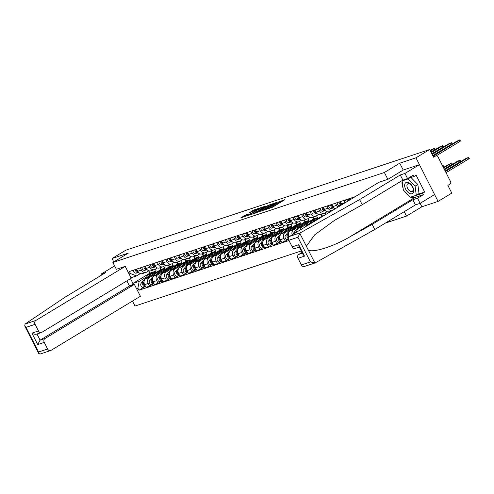 <?xml version="1.0" encoding="UTF-8"?>
<svg xmlns="http://www.w3.org/2000/svg" width="494" height="494" viewBox="0 0 494 494"><rect width="100%" height="100%" fill="white"/><g stroke="black" fill="none" stroke-linecap="round" stroke-linejoin="round"><path stroke-width="0.74" d="M265.587 209.598L272.373 207.295L284.877 199.662L278.801 201.898A3.088 0.327 -26.9 0 1 279.394 201.811A3.088 0.327 -26.9 0 1 278.35 202.645L277.332 203.256A3.088 0.327 -26.9 0 1 273.46 205.133L272.509 205.708A3.088 0.327 -26.9 0 1 273.102 205.621A3.088 0.327 -26.9 0 1 272.058 206.449L271.039 207.066A3.088 0.327 -26.9 0 1 267.168 208.943L265.587 209.598M245.567 215.051L240.615 217.965L248.309 215.267L260.82 207.634L253.119 210.333L248.853 213.068L258.535 208.703L257.664 209.4L249.643 214.254L245.913 215.897L248.451 214.13L245.567 215.051L245.95 215.804M315.024 262.944L304.353 266.482A2.952 2.396 -108.3 0 1 301.359 264.932L310.417 261.931L314.863 262.993L315.493 262.734L374.785 229.494L415.448 204.88L420.128 203.33L421.864 206.782L438.073 201.41L415.96 157.814L399.745 163.187L384.375 172.492L112.885 262.456L128.255 253.15L112.039 258.523L125.76 250.223L429.675 149.515L433.59 157.228L435.727 155.937L433.337 156.728M415.96 157.814L429.675 149.515M257.553 212.204L264.92 209.759L277.424 202.132L269.73 204.831L257.633 212.358M255.404 213.099L248.92 215.211L261.425 207.585L265.519 206.078L259.924 209.586L261.9 208.962L269.224 204.837L255.404 213.099M438.073 201.41L451.794 193.111L447.879 185.392L450.015 184.101A1.964 1.599 71.7 0 0 450.509 181.52L437.987 156.845A1.964 1.599 71.7 0 0 435.992 155.814A1.964 1.599 71.7 0 0 435.727 155.937M421.864 206.782L406.494 216.088L385.369 223.084M132.472 301.062L134.998 306.052L301.284 250.946M112.039 258.523L113.762 261.925M352.772 198.143L352.481 197.575M348.888 198.767L349.561 200.082M345.189 202.731A4.52 3.674 -108.3 0 1 345.09 202.546L343.991 200.385M340.403 201.577L341.496 203.738A4.52 3.674 71.7 0 0 342.064 204.621M338.007 207.079A4.52 3.674 -108.3 0 1 336.599 205.356L335.506 203.201M331.912 204.393L333.012 206.548A4.52 3.674 71.7 0 0 335.228 208.758M332.048 210.685A4.52 3.674 -108.3 0 1 328.115 208.172L327.016 206.01M323.428 207.202L324.521 209.363A4.52 3.674 71.7 0 0 329.115 211.735L331.758 210.858M327.09 211.71L324.83 213.075A4.52 3.674 -108.3 0 1 324.218 213.359A4.52 3.674 -108.3 0 1 319.624 210.981L318.531 208.826M314.937 210.012L316.037 212.173A4.52 3.674 71.7 0 0 320.631 214.544L324.218 213.359M318.599 214.519L316.345 215.884A4.52 3.674 -108.3 0 1 315.734 216.168A4.52 3.674 -108.3 0 1 311.14 213.797L310.047 211.636M306.453 212.828L307.546 214.983A4.52 3.674 71.7 0 0 312.14 217.36L315.734 216.168M329.986 211.444L330.177 211.815M310.115 217.335L307.855 218.7A4.52 3.674 -108.3 0 1 307.243 218.984A4.52 3.674 -108.3 0 1 302.649 216.607L301.556 214.452M325.799 214.464L325.033 212.951M329.486 211.611L329.726 212.087M297.962 215.637L299.061 217.798A4.52 3.674 71.7 0 0 303.656 220.17L307.243 218.984M318.389 218.404L307.009 225.295A4.52 3.674 71.7 0 0 305.811 226.567M321.501 214.26L322.378 215.989L319.735 217.588M301.624 220.145L299.37 221.51A4.52 3.674 -108.3 0 1 298.759 221.794A4.52 3.674 -108.3 0 1 294.165 219.422L293.072 217.261M314.845 219.206L317.481 217.613L316.543 215.767M300.408 229.834A4.52 3.674 -108.3 0 1 302.112 226.919L308.021 223.344M321.001 214.427L321.934 216.261M289.478 218.453L290.571 220.608A4.52 3.674 71.7 0 0 295.165 222.985L298.759 221.794M309.905 221.219L298.518 228.105A4.52 3.674 71.7 0 0 296.808 232.013M313.011 217.07L313.894 218.805L311.251 220.404M293.14 222.955L290.88 224.325A4.52 3.674 -108.3 0 1 290.268 224.609A4.52 3.674 -108.3 0 1 285.674 222.232L284.581 220.077M306.36 222.022L308.997 220.429L308.058 218.576M292.152 234.835A4.52 3.674 -108.3 0 1 293.621 229.729L299.531 226.153M312.511 217.237L313.443 219.077M280.993 221.263L282.086 223.424A4.52 3.674 71.7 0 0 286.681 225.795L290.268 224.609M301.414 224.029L290.034 230.92A4.52 3.674 71.7 0 0 288.897 236.848L288.959 236.972M304.526 219.886L305.403 221.615L302.76 223.214M284.649 225.77L282.395 227.135A4.52 3.674 -108.3 0 1 281.784 227.419A4.52 3.674 -108.3 0 1 277.19 225.048L276.097 222.887M297.87 224.832L300.506 223.239L299.568 221.392M288.391 239.294L285.347 241.134L284.001 238.472A4.52 3.674 -108.3 0 1 285.137 232.544L291.046 228.963M304.026 220.046L304.959 221.886M272.503 224.078L273.596 226.233A4.52 3.674 71.7 0 0 278.19 228.611L281.784 227.419M292.93 226.845L281.543 233.73A4.52 3.674 71.7 0 0 280.407 239.664L281.759 242.319L285.347 241.134M296.036 222.695L296.919 224.43L294.276 226.024M276.165 228.58L273.904 229.951A4.52 3.674 -108.3 0 1 273.293 230.235A4.52 3.674 -108.3 0 1 268.699 227.858L267.606 225.702M289.385 227.648L292.022 226.048L291.083 224.202M279.9 242.103L276.862 243.943L275.51 241.282A4.52 3.674 -108.3 0 1 276.646 235.354L282.556 231.779M295.536 222.862L296.468 224.702M264.018 226.888L265.111 229.049A4.52 3.674 71.7 0 0 269.705 231.42L273.293 230.235M284.439 229.654L273.059 236.546A4.52 3.674 71.7 0 0 271.922 242.474L273.268 245.135L276.862 243.943M287.551 225.511L288.428 227.24L285.785 228.839M267.674 231.396L265.42 232.76A4.52 3.674 -108.3 0 1 264.809 233.044A4.52 3.674 -108.3 0 1 260.214 230.673L259.122 228.512M280.895 230.457L283.531 228.864L282.593 227.018M271.416 244.919L268.372 246.759L267.026 244.098A4.52 3.674 -108.3 0 1 268.162 238.17L274.071 234.588M287.051 225.672L287.983 227.512M255.528 229.704L256.621 231.859A4.52 3.674 71.7 0 0 261.215 234.236L264.809 233.044M275.955 232.47L264.568 239.355A4.52 3.674 71.7 0 0 263.432 245.29L264.784 247.945L268.372 246.759M279.061 228.321L279.944 230.056L277.301 231.649M259.189 234.205L256.929 235.576A4.52 3.674 -108.3 0 1 256.318 235.854A4.52 3.674 -108.3 0 1 251.724 233.483L250.631 231.322M272.41 233.273L275.047 231.674L274.108 229.827M262.925 247.729L259.887 249.569L258.541 246.907A4.52 3.674 -108.3 0 1 259.671 240.979L265.581 237.404M278.56 228.487L279.493 230.321M247.043 232.513L248.136 234.675A4.52 3.674 71.7 0 0 252.73 237.046L256.318 235.854M267.464 235.28L256.083 242.171A4.52 3.674 71.7 0 0 254.947 248.099L256.293 250.761L259.887 249.569M270.576 231.13L271.453 232.865L268.816 234.465M250.699 237.021L248.445 238.386A4.52 3.674 -108.3 0 1 247.834 238.67A4.52 3.674 -108.3 0 1 243.239 236.293L242.146 234.137M263.92 236.083L266.556 234.489L265.618 232.643M254.441 250.544L251.397 252.378L250.05 249.723A4.52 3.674 -108.3 0 1 251.187 243.795L257.096 240.214M270.076 231.297L271.008 233.137M238.553 235.329L239.646 237.484A4.52 3.674 71.7 0 0 244.24 239.862L247.834 238.67M258.98 238.096L247.593 244.981A4.52 3.674 71.7 0 0 246.463 250.915L247.809 253.57L251.397 252.378M262.086 233.946L262.969 235.681L260.326 237.274M242.214 239.831L239.954 241.202A4.52 3.674 -108.3 0 1 239.343 241.48A4.52 3.674 -108.3 0 1 234.749 239.108L233.656 236.947M255.435 238.898L258.072 237.299L257.133 235.453M245.95 253.354L242.912 255.194L241.566 252.533A4.52 3.674 -108.3 0 1 242.696 246.605L248.606 243.029M261.585 234.113L262.518 235.947M230.068 238.139L231.161 240.3A4.52 3.674 71.7 0 0 235.755 242.671L239.343 241.48M250.489 240.905L239.108 247.797A4.52 3.674 71.7 0 0 237.972 253.725L239.318 256.386L242.912 255.194M253.601 236.756L254.478 238.491L251.841 240.09M233.73 242.647L231.47 244.011A4.52 3.674 -108.3 0 1 230.859 244.295A4.52 3.674 -108.3 0 1 226.264 241.918L225.171 239.763M246.944 241.708L249.581 240.115L248.643 238.262M237.466 256.164L234.428 258.004L233.075 255.349A4.52 3.674 -108.3 0 1 234.212 249.414L240.121 245.839M253.101 236.922L254.033 238.763M221.578 240.955L222.671 243.11A4.52 3.674 71.7 0 0 227.265 245.487L230.859 244.295M242.004 243.715L230.618 250.606A4.52 3.674 71.7 0 0 229.488 256.534L230.834 259.196L234.428 258.004M245.11 239.571L245.993 241.3L243.351 242.9M225.239 245.456L222.979 246.827A4.52 3.674 -108.3 0 1 222.368 247.105A4.52 3.674 -108.3 0 1 217.774 244.734L216.681 242.573M238.46 244.524L241.097 242.924L240.158 241.078M228.975 258.98L225.937 260.82L224.591 258.158A4.52 3.674 -108.3 0 1 225.721 252.23L231.63 248.655M244.61 239.738L245.543 241.572M213.093 243.764L214.186 245.919A4.52 3.674 71.7 0 0 218.78 248.297L222.368 247.105M233.514 246.531L222.133 253.422A4.52 3.674 71.7 0 0 220.997 259.35L222.349 262.011L225.937 260.82M236.626 242.381L237.503 244.116L234.866 245.716M216.755 248.272L214.495 249.637A4.52 3.674 -108.3 0 1 213.883 249.921A4.52 3.674 -108.3 0 1 209.289 247.543L208.196 245.388M229.969 247.333L232.606 245.74L231.667 243.888M220.491 261.789L217.453 263.629L216.1 260.974A4.52 3.674 -108.3 0 1 217.237 255.04L223.146 251.465M236.126 242.548L237.058 244.388M204.602 246.574L205.695 248.735A4.52 3.674 71.7 0 0 210.29 251.106L213.883 249.921M225.029 249.34L213.643 256.232A4.52 3.674 71.7 0 0 212.513 262.16L213.859 264.821L217.453 263.629M228.135 245.197L229.018 246.926L226.376 248.525M208.264 251.082L206.004 252.446A4.52 3.674 -108.3 0 1 205.393 252.73A4.52 3.674 -108.3 0 1 200.799 250.359L199.706 248.198M221.485 250.149L224.122 248.55L223.183 246.704M212 264.605L208.962 266.445L207.616 263.784A4.52 3.674 -108.3 0 1 208.752 257.856L214.655 254.28M227.635 245.364L228.568 247.198M196.118 249.39L197.211 251.545A4.52 3.674 71.7 0 0 201.805 253.922L205.393 252.73M216.539 252.156L205.158 259.047A4.52 3.674 71.7 0 0 204.022 264.975L205.374 267.631L208.962 266.445M219.651 248.007L220.528 249.742L217.891 251.341M199.78 253.897L197.52 255.262A4.52 3.674 -108.3 0 1 196.908 255.546A4.52 3.674 -108.3 0 1 192.314 253.169L191.221 251.014M212.994 252.959L215.631 251.366L214.692 249.513M203.516 267.415L200.478 269.255L199.125 266.599A4.52 3.674 -108.3 0 1 200.261 260.665L206.171 257.09M219.151 248.173L220.083 250.013M187.627 252.199L188.72 254.361A4.52 3.674 71.7 0 0 193.315 256.732L196.908 255.546M208.054 254.966L196.668 261.857A4.52 3.674 71.7 0 0 195.538 267.785L196.884 270.446L200.478 269.255M211.16 250.822L212.043 252.551L209.4 254.151M191.289 256.707L189.029 258.072A4.52 3.674 -108.3 0 1 188.418 258.356A4.52 3.674 -108.3 0 1 183.824 255.985L182.731 253.823M204.51 255.769L207.147 254.175L206.208 252.329M195.025 270.23L191.987 272.071L190.641 269.409A4.52 3.674 -108.3 0 1 191.777 263.481L197.68 259.906M210.66 250.989L211.593 252.823M179.143 255.015L180.236 257.17A4.52 3.674 71.7 0 0 184.83 259.548L188.418 258.356M199.564 257.782L188.183 264.667A4.52 3.674 71.7 0 0 187.047 270.601L188.399 273.256L191.987 272.071M202.676 253.632L203.553 255.367L200.916 256.966M182.805 259.517L180.545 260.888A4.52 3.674 -108.3 0 1 179.933 261.172A4.52 3.674 -108.3 0 1 175.339 258.794L174.246 256.639M196.019 258.584L198.656 256.991L197.717 255.139M186.541 273.04L183.502 274.88L182.15 272.225A4.52 3.674 -108.3 0 1 183.286 266.291L189.196 262.715M202.176 253.799L203.108 255.639M170.652 257.825L171.745 259.986A4.52 3.674 71.7 0 0 176.339 262.357L179.933 261.172M191.079 260.591L179.699 267.482A4.52 3.674 71.7 0 0 178.562 273.41L179.909 276.072L183.502 274.88M194.185 256.448L195.068 258.177L192.425 259.776M174.314 262.333L172.054 263.697A4.52 3.674 -108.3 0 1 171.443 263.981A4.52 3.674 -108.3 0 1 166.849 261.61L165.756 259.449M187.535 261.394L190.171 259.801L189.233 257.954M178.05 275.856L175.012 277.696L173.666 275.034A4.52 3.674 -108.3 0 1 174.802 269.107L180.705 265.525M193.685 256.608L194.617 258.448M162.168 260.641L163.261 262.796A4.52 3.674 71.7 0 0 167.855 265.173L171.443 263.981M182.589 263.407L171.208 270.292A4.52 3.674 71.7 0 0 170.072 276.226L171.424 278.882L175.012 277.696M185.701 259.257L186.578 260.993L183.941 262.586M165.83 265.142L163.57 266.513A4.52 3.674 -108.3 0 1 162.958 266.791A4.52 3.674 -108.3 0 1 158.364 264.42L157.271 262.265M179.044 264.21L181.681 262.61L180.742 260.764M169.566 278.665L166.527 280.506L165.175 277.844A4.52 3.674 -108.3 0 1 166.311 271.916L172.221 268.341M185.201 259.424L186.133 261.258M153.677 263.45L154.77 265.611A4.52 3.674 71.7 0 0 159.364 267.983L162.958 266.791M174.104 266.217L162.724 273.108A4.52 3.674 71.7 0 0 161.587 279.036L162.934 281.697L166.527 280.506M177.21 262.073L178.093 263.802L175.45 265.402M157.339 267.958L155.079 269.323A4.52 3.674 -108.3 0 1 154.468 269.607A4.52 3.674 -108.3 0 1 149.873 267.229L148.78 265.074M170.56 267.019L173.196 265.426L172.258 263.58M161.075 281.481L158.037 283.321L156.691 280.66A4.52 3.674 -108.3 0 1 157.827 274.732L163.73 271.15M176.71 262.234L177.642 264.074M145.193 266.266L146.286 268.421A4.52 3.674 71.7 0 0 150.88 270.798L154.468 269.607M165.614 269.032L154.233 275.918A4.52 3.674 71.7 0 0 153.097 281.852L154.449 284.507L158.037 283.321M168.726 264.883L169.603 266.618L166.966 268.211M148.855 270.768L146.595 272.138A4.52 3.674 -108.3 0 1 145.983 272.416A4.52 3.674 -108.3 0 1 141.389 270.045L140.296 267.884M162.069 269.835L164.706 268.236L163.767 266.389M152.59 284.291L149.552 286.131L148.2 283.47A4.52 3.674 -108.3 0 1 149.336 277.542L155.246 273.966M168.226 265.05L169.158 266.884M136.702 269.076L137.795 271.237A4.52 3.674 71.7 0 0 142.389 273.608L145.983 272.416M157.129 271.842L145.749 278.733A4.52 3.674 71.7 0 0 144.612 284.661L145.958 287.323L149.552 286.131M160.235 267.692L161.118 269.428L158.475 271.027M161.118 269.428L164.706 268.236M169.603 266.618L173.196 265.426M178.093 263.802L181.681 262.61M186.578 260.993L190.171 259.801M195.068 258.177L198.656 256.991M203.553 255.367L207.147 254.175M212.043 252.551L215.631 251.366M220.528 249.742L224.122 248.55M229.018 246.926L232.606 245.74M237.503 244.116L241.097 242.924M245.993 241.3L249.581 240.115M254.478 238.491L258.072 237.299M262.969 235.681L266.556 234.489M271.453 232.865L275.047 231.674M279.944 230.056L283.531 228.864M288.428 227.24L292.022 226.048M296.919 224.43L300.506 223.239M305.403 221.615L308.997 220.429M313.894 218.805L317.481 217.613M322.378 215.989L324.373 215.328M130.515 278.659L132.935 283.426L139.197 281.358L137.888 288.187L138.925 290.237L288.971 240.516M137.888 288.187L136.523 288.638M129.095 273.991L130.453 273.54L136.455 275.948L131.003 277.758M355.186 196.68L129.416 271.49L130.453 273.54M112.885 262.456L116.356 269.298M384.375 172.492L387.846 179.341M404.246 211.66L406.494 216.088M399.745 163.187L403.221 170.047M148.787 270.811L149.96 273.126L132.935 283.426L131.984 285.205M140.364 273.583L136.455 275.948M139.197 281.358L146.755 276.776M153.585 272.645L156.221 271.052L155.283 269.205M149.96 273.126L156.221 271.052M144.1 287.107L138.925 290.237M159.735 267.859L160.667 269.699M273.485 206.616A3.088 0.327 -26.9 0 0 273.546 206.492L273.102 205.621M275.998 205.096A3.088 0.327 -26.9 0 1 273.904 206.004L273.386 206.177M279.777 202.806A3.088 0.327 -26.9 0 0 279.832 202.682L279.394 201.811M281.506 201.762L279.678 202.367M262.765 210.191L261.036 211.234M264.068 209.969L274.93 203.182A3.088 0.327 -26.9 0 0 271.058 205.059L263.753 209.481A3.088 0.327 -26.9 0 0 262.709 210.314A3.088 0.327 -26.9 0 0 263.296 210.228L264.167 210.16M252.73 213.988L254.274 213.05M258.998 210.191L259.943 209.623M255.126 212.426L254.249 213.124L257.985 211.481L261.135 209.512L255.126 212.426M245.944 215.946L244.425 216.736M445.446 171.542L468.726 157.308L465.459 158.747L445.18 171.017M468.726 157.308L469.3 158.438L468.534 159.049L446.02 172.678M433.084 156.234L459.877 139.87L460.451 141L459.686 141.611L436.332 155.752M459.877 139.87L456.61 141.309L432.818 155.709M444.544 169.763L460.235 160.118L456.969 161.557L444.279 169.238M460.235 160.118L460.816 161.254L460.05 161.859L445.119 170.899M443.643 167.985L451.751 162.934L443.371 167.46M451.751 162.934L452.325 164.064L444.217 169.121M300.321 232.828L297.901 237.256L288.842 240.257A2.952 2.396 -108.3 0 1 289.583 236.391L300.321 232.828L359.613 199.588L400.276 174.975L404.957 173.425L419.431 164.663L403.271 170.016L387.901 179.322L378.978 182.274L289.583 236.391M417.924 194.266L424.667 192.03L416.133 175.203L414.065 176.457L413.355 175.061L407.569 178.569L402.888 180.119L362.219 204.732L334.358 220.46L314.684 234.848L306.354 246.216L308.281 250.013C312.585 253.052 332.913 246.71 349.141 237.268L372.173 224.35L412.842 199.737L417.516 198.187L423.309 194.679L414.874 197.477A11.059 6.342 58.8 0 1 410.866 197.057M362.219 204.732L359.613 199.588M407.569 178.569L404.957 173.425M402.888 180.119L400.276 174.975M301.359 264.932L297.999 258.306A2.952 2.396 -108.3 0 1 298.74 254.435L302.433 253.212M302.044 252.44L298.74 254.435M424.667 192.03L422.598 193.284L423.309 194.679M419.431 164.663L434.603 194.568L420.128 203.33L417.516 198.187M415.448 204.88L412.842 199.737M374.785 229.494L372.173 224.35M308.281 250.013L314.863 262.993L315.493 262.734M299.315 247.068L295.196 248.433A2.952 2.396 -108.3 0 1 292.201 246.883L288.842 240.257M409.569 196.353A11.059 6.342 58.8 0 1 404.895 191.61M403.092 188.177A11.059 6.342 58.8 0 1 402.184 181.286M402.307 180.798A11.059 6.342 58.8 0 1 402.449 180.384M414.065 176.457L402.727 180.211M411.051 196.995L422.598 193.284M411.564 196.828L411.138 197.081M292.201 246.883L298.734 244.721L298.932 246.308L303.199 254.719L304.526 256.139L297.999 258.306M40.261 353.939L38.748 353.611L38.544 352.018L47.603 349.017A2.952 2.396 71.7 0 0 50.598 350.567A2.952 2.396 71.7 0 0 50.999 350.382L140.395 296.27L134.38 284.408L44.985 338.526A2.952 2.396 71.7 0 0 44.244 342.391L47.603 349.017M125.223 266.365L35.827 320.476A2.952 2.396 71.7 0 0 35.086 324.342L38.446 330.968A2.952 2.396 71.7 0 0 41.447 332.518A2.952 2.396 71.7 0 0 41.842 332.332L131.237 278.221L125.223 266.365L116.349 269.292M35.086 324.342L26.028 327.343L24.7 325.916L25.089 324.033L65.054 297.197L105.716 272.583L101.042 274.133L101.536 275.109M101.042 274.133L114.633 265.902M44.244 342.391L37.717 344.553L40.088 340.144L129.484 286.032L126.865 280.87M129.484 286.032L134.38 284.408M36.945 333.956C35.512 334.58 33.833 334.302 31.919 333.135L38.446 330.968M412.743 186.911A6.391 3.662 -121.2 0 0 406.334 182.416A6.391 3.662 -121.2 0 0 405.673 189.258A6.391 3.662 -121.2 0 0 412.082 193.753A6.391 3.662 -121.2 0 0 412.743 186.911M412.447 186.788A4.378 2.507 -121.2 0 0 407.76 183.848A4.378 2.507 -121.2 0 0 407.606 188.393A4.378 2.507 -121.2 0 0 412.292 191.332A4.378 2.507 -121.2 0 0 412.447 186.788M410.959 177.488L417.844 184.466L419.042 193.592L416.281 195.26L410.409 197.211L403.339 190.029L402.135 180.903L408.013 178.958L415.084 186.139L416.281 195.26M403.944 179.81L402.135 180.903M409.816 177.865L408.013 178.958M417.844 184.466L415.084 186.139M432.182 154.455L451.393 142.68L451.967 143.816L451.201 144.421L432.756 155.585M451.393 142.68L448.12 144.118L431.917 153.93M431.281 152.677L442.902 145.495L443.476 146.625L442.71 147.237L431.855 153.807M442.902 145.495L439.635 146.934L431.015 152.152M442.735 166.206L443.26 165.743L442.581 165.898M443.26 165.743L443.84 166.879L443.309 167.336M430.379 150.898L434.417 148.305L434.992 149.441L430.953 152.029M434.417 148.305L430.107 150.374M348.888 200.49A2.458 1.995 -108.3 0 1 348.597 198.86M348.066 200.99A2.458 1.995 -108.3 0 1 347.671 199.168M346.374 202.015A2.458 1.995 -108.3 0 1 345.714 199.817M341.996 204.664A2.458 1.995 -108.3 0 1 340.107 201.676M340.718 205.436L339.866 205.621A2.458 1.995 -108.3 0 1 337.223 202.633M341.416 205.01A2.458 1.995 -108.3 0 1 339.187 201.978M333.623 207.499A2.458 1.995 -108.3 0 1 331.622 204.485M333.79 207.69L333.339 207.789A2.458 1.995 -108.3 0 1 330.696 204.794M333.956 207.863L331.381 208.437A2.458 1.995 -108.3 0 1 328.738 205.442M325.138 210.308A2.458 1.995 -108.3 0 1 323.132 207.301M325.299 210.5L324.854 210.598A2.458 1.995 -108.3 0 1 322.212 207.603M325.472 210.679L322.891 211.247A2.458 1.995 -108.3 0 1 320.254 208.258M316.648 213.124A2.458 1.995 -108.3 0 1 314.647 210.111M316.815 213.315L316.364 213.414A2.458 1.995 -108.3 0 1 313.721 210.419M316.981 213.488L314.406 214.063A2.458 1.995 -108.3 0 1 311.763 211.068M319.482 218.292L318.031 218.768A5.897 4.792 71.7 0 1 319.828 217.558L321.736 216.928A5.897 4.792 71.7 0 0 320.316 217.786M318.031 218.768L317.309 219.608M308.163 215.934A2.458 1.995 -108.3 0 1 306.157 212.926M308.324 216.125L307.879 216.224A2.458 1.995 -108.3 0 1 305.236 213.229M308.497 216.304L305.916 216.872A2.458 1.995 -108.3 0 1 303.279 213.877M313.77 219.595A5.897 4.792 71.7 0 0 313.295 219.725A5.897 4.792 71.7 0 0 311.504 220.935L308.509 224.387M313.295 219.725L311.337 220.373A5.897 4.792 71.7 0 0 309.547 221.584L304.57 227.32M318.043 218.614A5.897 4.792 71.7 0 0 316.179 218.768L314.221 219.416A5.897 4.792 71.7 0 0 312.43 220.627L309.892 223.547M316.179 218.768A5.897 4.792 71.7 0 0 314.388 219.978L312.838 221.769M305.28 222.411A5.897 4.792 71.7 0 0 304.81 222.535A5.897 4.792 71.7 0 0 303.02 223.745L300.019 227.203M304.81 222.535L302.853 223.183A5.897 4.792 71.7 0 0 301.056 224.393L294.023 232.501A2.458 1.995 71.7 0 0 293.492 234.02M296.838 230.865L295.98 231.853A2.458 1.995 71.7 0 0 295.517 232.798M309.559 221.423A5.897 4.792 71.7 0 0 307.694 221.578L305.737 222.226A5.897 4.792 71.7 0 0 303.94 223.442L301.408 226.357M307.694 221.578A5.897 4.792 71.7 0 0 305.903 222.788L304.347 224.579M296.789 231.692A2.458 1.995 71.7 0 0 296.53 232.18M296.795 225.221A5.897 4.792 71.7 0 0 296.326 225.344A5.897 4.792 71.7 0 0 294.529 226.561L291.534 230.013M296.326 225.344L294.362 225.999A5.897 4.792 71.7 0 0 292.572 227.209L285.532 235.317A2.458 1.995 71.7 0 0 285.378 238.275A2.458 1.995 71.7 0 0 287.823 239.479L288.508 239.25M288.348 233.681L287.489 234.669A2.458 1.995 71.7 0 0 288.453 238.719M301.074 224.239A5.897 4.792 71.7 0 0 299.203 224.393L297.246 225.042A5.897 4.792 71.7 0 0 295.455 226.252L292.917 229.173M299.203 224.393A5.897 4.792 71.7 0 0 297.413 225.604L295.863 227.394M288.305 234.508A2.458 1.995 71.7 0 0 288.57 237.775M288.305 228.037A5.897 4.792 71.7 0 0 287.835 228.16A5.897 4.792 71.7 0 0 286.045 229.37L283.043 232.822M287.835 228.16L285.878 228.808A5.897 4.792 71.7 0 0 284.081 230.019L277.048 238.127A2.458 1.995 71.7 0 0 276.887 241.091A2.458 1.995 71.7 0 0 279.338 242.288L281.296 241.64A2.458 1.995 71.7 0 0 281.395 241.603M279.863 236.49L279.005 237.478A2.458 1.995 71.7 0 0 278.851 240.442A2.458 1.995 71.7 0 0 281.296 241.64M292.584 227.049A5.897 4.792 71.7 0 0 290.719 227.203L288.762 227.851A5.897 4.792 71.7 0 0 286.965 229.068L284.433 231.982M290.719 227.203A5.897 4.792 71.7 0 0 288.928 228.413L287.372 230.204M279.814 237.318A2.458 1.995 71.7 0 0 279.579 239.707A2.458 1.995 71.7 0 0 281.271 241.368M279.82 230.846A5.897 4.792 71.7 0 0 279.351 230.97A5.897 4.792 71.7 0 0 277.554 232.186L274.559 235.638M279.351 230.97L277.387 231.618A5.897 4.792 71.7 0 0 275.596 232.835L268.557 240.942A2.458 1.995 71.7 0 0 268.403 243.9A2.458 1.995 71.7 0 0 270.848 245.104L272.812 244.456A2.458 1.995 71.7 0 0 272.91 244.419M271.373 239.306L270.514 240.294A2.458 1.995 71.7 0 0 270.36 243.252A2.458 1.995 71.7 0 0 272.812 244.456M284.099 229.864A5.897 4.792 71.7 0 0 282.235 230.019L280.271 230.667A5.897 4.792 71.7 0 0 278.48 231.877L275.942 234.798M282.235 230.019A5.897 4.792 71.7 0 0 280.438 231.229L278.888 233.02M271.329 240.133A2.458 1.995 71.7 0 0 271.089 242.517A2.458 1.995 71.7 0 0 272.787 244.178M271.329 233.662A5.897 4.792 71.7 0 0 270.86 233.786A5.897 4.792 71.7 0 0 269.069 234.996L266.068 238.448M270.86 233.786L268.903 234.434A5.897 4.792 71.7 0 0 267.106 235.644L260.072 243.752A2.458 1.995 71.7 0 0 259.912 246.716A2.458 1.995 71.7 0 0 262.363 247.914L264.321 247.266A2.458 1.995 71.7 0 0 264.42 247.228M262.888 242.116L262.03 243.104A2.458 1.995 71.7 0 0 261.876 246.068A2.458 1.995 71.7 0 0 264.321 247.266M275.609 232.674A5.897 4.792 71.7 0 0 273.744 232.828L271.786 233.477A5.897 4.792 71.7 0 0 269.99 234.687L267.458 237.608M273.744 232.828A5.897 4.792 71.7 0 0 271.953 234.039L270.397 235.829M262.839 242.943A2.458 1.995 71.7 0 0 262.604 245.333A2.458 1.995 71.7 0 0 264.296 246.988M299.673 218.749A2.458 1.995 -108.3 0 1 297.672 215.736M299.839 218.935L299.389 219.04A2.458 1.995 -108.3 0 1 296.746 216.045M300.006 219.114L297.431 219.688A2.458 1.995 -108.3 0 1 294.788 216.693M291.188 221.559A2.458 1.995 -108.3 0 1 289.188 218.552M291.349 221.75L290.904 221.849A2.458 1.995 -108.3 0 1 288.261 218.854M291.522 221.929L288.941 222.498A2.458 1.995 -108.3 0 1 286.304 219.503M282.698 224.369A2.458 1.995 -108.3 0 1 280.697 221.361M282.864 224.56L282.414 224.659A2.458 1.995 -108.3 0 1 279.771 221.67M283.031 224.739L280.456 225.313A2.458 1.995 -108.3 0 1 277.813 222.319M274.213 227.184A2.458 1.995 -108.3 0 1 272.213 224.177M274.374 227.376L273.929 227.475A2.458 1.995 -108.3 0 1 271.286 224.48M274.547 227.555L271.972 228.123A2.458 1.995 -108.3 0 1 269.329 225.128M265.723 229.994A2.458 1.995 -108.3 0 1 263.722 226.987M265.889 230.185L265.439 230.284A2.458 1.995 -108.3 0 1 262.796 227.296M266.056 230.365L263.481 230.933A2.458 1.995 -108.3 0 1 260.838 227.944M257.238 232.81A2.458 1.995 -108.3 0 1 255.237 229.796M257.399 233.001L256.954 233.1A2.458 1.995 -108.3 0 1 254.311 230.105M257.572 233.18L254.997 233.748A2.458 1.995 -108.3 0 1 252.354 230.754M262.845 236.472A5.897 4.792 71.7 0 0 262.376 236.595A5.897 4.792 71.7 0 0 260.579 237.812L257.584 241.263M262.376 236.595L260.412 237.244A5.897 4.792 71.7 0 0 258.621 238.46L251.582 246.568A2.458 1.995 71.7 0 0 251.427 249.526A2.458 1.995 71.7 0 0 253.879 250.73L255.836 250.081A2.458 1.995 71.7 0 0 255.935 250.044M254.398 244.931L253.539 245.919A2.458 1.995 71.7 0 0 253.385 248.877A2.458 1.995 71.7 0 0 255.836 250.081M267.124 235.49A5.897 4.792 71.7 0 0 265.259 235.644L263.296 236.293A5.897 4.792 71.7 0 0 261.505 237.503L258.967 240.424M265.259 235.644A5.897 4.792 71.7 0 0 263.463 236.854L261.913 238.645M254.354 245.759A2.458 1.995 71.7 0 0 254.114 248.142A2.458 1.995 71.7 0 0 255.812 249.803M248.748 235.619A2.458 1.995 -108.3 0 1 246.747 232.612M248.914 235.811L248.463 235.91A2.458 1.995 -108.3 0 1 245.821 232.921M249.081 235.99L246.506 236.558A2.458 1.995 -108.3 0 1 243.863 233.569M254.361 239.287A5.897 4.792 71.7 0 0 253.885 239.411A5.897 4.792 71.7 0 0 252.094 240.621L249.093 244.073M253.885 239.411L251.928 240.059A5.897 4.792 71.7 0 0 250.131 241.27L243.097 249.377A2.458 1.995 71.7 0 0 242.937 252.341A2.458 1.995 71.7 0 0 245.388 253.539L247.346 252.891A2.458 1.995 71.7 0 0 247.445 252.854M245.913 247.741L245.055 248.729A2.458 1.995 71.7 0 0 244.901 251.693A2.458 1.995 71.7 0 0 247.346 252.891M258.634 238.299A5.897 4.792 71.7 0 0 256.769 238.454L254.811 239.102A5.897 4.792 71.7 0 0 253.014 240.312L250.483 243.233M256.769 238.454A5.897 4.792 71.7 0 0 254.978 239.664L253.422 241.455M245.864 248.568A2.458 1.995 71.7 0 0 245.629 250.952A2.458 1.995 71.7 0 0 247.321 252.613M240.263 238.435A2.458 1.995 -108.3 0 1 238.262 235.422M240.424 238.627L239.979 238.726A2.458 1.995 -108.3 0 1 237.336 235.731M240.597 238.8L238.022 239.374A2.458 1.995 -108.3 0 1 235.379 236.379M245.87 242.097A5.897 4.792 71.7 0 0 245.401 242.221A5.897 4.792 71.7 0 0 243.604 243.431L240.609 246.889M245.401 242.221L243.437 242.869A5.897 4.792 71.7 0 0 241.646 244.085L234.607 252.193A2.458 1.995 71.7 0 0 234.452 255.151A2.458 1.995 71.7 0 0 236.904 256.355L238.861 255.707A2.458 1.995 71.7 0 0 238.96 255.67M237.423 250.557L236.564 251.545A2.458 1.995 71.7 0 0 236.41 254.503A2.458 1.995 71.7 0 0 238.861 255.707M250.149 241.115A5.897 4.792 71.7 0 0 248.284 241.263L246.321 241.918A5.897 4.792 71.7 0 0 244.53 243.128L241.998 246.049M248.284 241.263A5.897 4.792 71.7 0 0 246.487 242.48L244.938 244.264M237.379 251.378A2.458 1.995 71.7 0 0 237.139 253.768A2.458 1.995 71.7 0 0 238.837 255.429M231.779 241.245A2.458 1.995 -108.3 0 1 229.772 238.238M231.939 241.436L231.488 241.535A2.458 1.995 -108.3 0 1 228.846 238.54M232.106 241.615L229.531 242.184A2.458 1.995 -108.3 0 1 226.888 239.195M237.386 244.913A5.897 4.792 71.7 0 0 236.91 245.036A5.897 4.792 71.7 0 0 235.119 246.247L232.118 249.698M236.91 245.036L234.953 245.685A5.897 4.792 71.7 0 0 233.162 246.895L226.122 255.003A2.458 1.995 71.7 0 0 225.962 257.967A2.458 1.995 71.7 0 0 228.413 259.165L230.371 258.516A2.458 1.995 71.7 0 0 230.47 258.479M228.938 253.366L228.08 254.354A2.458 1.995 71.7 0 0 227.925 257.318A2.458 1.995 71.7 0 0 230.371 258.516M241.659 243.925A5.897 4.792 71.7 0 0 239.794 244.079L237.836 244.728A5.897 4.792 71.7 0 0 236.039 245.938L233.508 248.859M239.794 244.079A5.897 4.792 71.7 0 0 238.003 245.29L236.447 247.08M228.889 254.194A2.458 1.995 71.7 0 0 228.654 256.577A2.458 1.995 71.7 0 0 230.346 258.238M223.288 244.061A2.458 1.995 -108.3 0 1 221.287 241.047M223.449 244.252L223.004 244.351A2.458 1.995 -108.3 0 1 220.361 241.356M223.621 244.425L221.046 244.999A2.458 1.995 -108.3 0 1 218.404 242.004M228.895 247.722A5.897 4.792 71.7 0 0 228.426 247.846A5.897 4.792 71.7 0 0 226.629 249.056L223.634 252.514M228.426 247.846L226.462 248.494A5.897 4.792 71.7 0 0 224.671 249.705L217.632 257.819A2.458 1.995 71.7 0 0 217.477 260.776A2.458 1.995 71.7 0 0 219.929 261.981L221.886 261.326A2.458 1.995 71.7 0 0 221.985 261.295M220.448 256.176L219.589 257.17A2.458 1.995 71.7 0 0 219.435 260.128A2.458 1.995 71.7 0 0 221.886 261.326M233.174 246.741A5.897 4.792 71.7 0 0 231.309 246.889L229.346 247.537A5.897 4.792 71.7 0 0 227.555 248.754L225.023 251.674M231.309 246.889A5.897 4.792 71.7 0 0 229.512 248.105L227.962 249.89M220.404 257.004A2.458 1.995 71.7 0 0 220.163 259.393A2.458 1.995 71.7 0 0 221.862 261.054M214.804 246.87A2.458 1.995 -108.3 0 1 212.797 243.863M214.964 247.062L214.513 247.161A2.458 1.995 -108.3 0 1 211.87 244.166M215.131 247.241L212.556 247.809A2.458 1.995 -108.3 0 1 209.913 244.814M220.41 250.532A5.897 4.792 71.7 0 0 219.935 250.662A5.897 4.792 71.7 0 0 218.144 251.872L215.143 255.324M219.935 250.662L217.978 251.31A5.897 4.792 71.7 0 0 216.187 252.52L209.147 260.628A2.458 1.995 71.7 0 0 208.987 263.592A2.458 1.995 71.7 0 0 211.438 264.79L213.396 264.142A2.458 1.995 71.7 0 0 213.494 264.105M211.963 258.992L211.105 259.98A2.458 1.995 71.7 0 0 210.95 262.938A2.458 1.995 71.7 0 0 213.396 264.142M224.684 249.55A5.897 4.792 71.7 0 0 222.819 249.705L220.861 250.353A5.897 4.792 71.7 0 0 219.064 251.563L216.533 254.484M222.819 249.705A5.897 4.792 71.7 0 0 221.028 250.915L219.472 252.706M211.914 259.819A2.458 1.995 71.7 0 0 211.679 262.203A2.458 1.995 71.7 0 0 213.371 263.864M206.313 249.686A2.458 1.995 -108.3 0 1 204.312 246.673M206.473 249.871L206.029 249.976A2.458 1.995 -108.3 0 1 203.386 246.981M206.646 250.05L204.071 250.625A2.458 1.995 -108.3 0 1 201.429 247.63M211.92 253.348A5.897 4.792 71.7 0 0 211.451 253.471A5.897 4.792 71.7 0 0 209.654 254.682L206.659 258.14M211.451 253.471L209.487 254.12A5.897 4.792 71.7 0 0 207.696 255.33L200.657 263.444A2.458 1.995 71.7 0 0 200.502 266.402A2.458 1.995 71.7 0 0 202.954 267.606L204.911 266.951A2.458 1.995 71.7 0 0 205.01 266.921M203.472 261.801L202.614 262.789A2.458 1.995 71.7 0 0 202.46 265.753A2.458 1.995 71.7 0 0 204.911 266.951M216.199 252.36A5.897 4.792 71.7 0 0 214.334 252.514L212.371 253.163A5.897 4.792 71.7 0 0 210.58 254.379L208.048 257.3M214.334 252.514A5.897 4.792 71.7 0 0 212.537 253.731L210.987 255.515M203.429 262.629A2.458 1.995 71.7 0 0 203.188 265.019A2.458 1.995 71.7 0 0 204.887 266.68M197.828 252.496A2.458 1.995 -108.3 0 1 195.822 249.489M197.989 252.687L197.538 252.786A2.458 1.995 -108.3 0 1 194.895 249.791M198.156 252.866L195.581 253.434A2.458 1.995 -108.3 0 1 192.938 250.439M203.435 256.158A5.897 4.792 71.7 0 0 202.96 256.287A5.897 4.792 71.7 0 0 201.169 257.498L198.168 260.949M202.96 256.287L201.002 256.936A5.897 4.792 71.7 0 0 199.212 258.146L192.172 266.254A2.458 1.995 71.7 0 0 192.012 269.218A2.458 1.995 71.7 0 0 194.463 270.416L196.421 269.767A2.458 1.995 71.7 0 0 196.519 269.73M194.988 264.617L194.13 265.605A2.458 1.995 71.7 0 0 193.975 268.563A2.458 1.995 71.7 0 0 196.421 269.767M207.708 255.176A5.897 4.792 71.7 0 0 205.844 255.33L203.886 255.978A5.897 4.792 71.7 0 0 202.095 257.189L199.557 260.11M205.844 255.33A5.897 4.792 71.7 0 0 204.053 256.54L202.497 258.331M194.939 265.445A2.458 1.995 71.7 0 0 194.704 267.828A2.458 1.995 71.7 0 0 196.396 269.489M189.338 255.312A2.458 1.995 -108.3 0 1 187.337 252.298M189.498 255.497L189.054 255.602A2.458 1.995 -108.3 0 1 186.411 252.607M189.671 255.676L187.096 256.25A2.458 1.995 -108.3 0 1 184.453 253.255M194.945 258.973A5.897 4.792 71.7 0 0 194.475 259.097A5.897 4.792 71.7 0 0 192.679 260.307L189.684 263.765M194.475 259.097L192.512 259.745A5.897 4.792 71.7 0 0 190.721 260.956L183.682 269.063A2.458 1.995 71.7 0 0 183.527 272.027A2.458 1.995 71.7 0 0 185.979 273.225L187.936 272.577A2.458 1.995 71.7 0 0 188.035 272.54M186.497 267.427L185.639 268.415A2.458 1.995 71.7 0 0 185.485 271.379A2.458 1.995 71.7 0 0 187.936 272.577M199.224 257.985A5.897 4.792 71.7 0 0 197.359 258.14L195.396 258.788A5.897 4.792 71.7 0 0 193.605 260.005L191.073 262.919M197.359 258.14A5.897 4.792 71.7 0 0 195.562 259.35L194.012 261.141M186.454 268.254A2.458 1.995 71.7 0 0 186.219 270.644A2.458 1.995 71.7 0 0 187.911 272.305M180.853 258.121A2.458 1.995 -108.3 0 1 178.847 255.114M181.014 258.313L180.563 258.411A2.458 1.995 -108.3 0 1 177.92 255.417M181.181 258.492L178.606 259.06A2.458 1.995 -108.3 0 1 175.963 256.065M186.46 261.783A5.897 4.792 71.7 0 0 185.985 261.906A5.897 4.792 71.7 0 0 184.194 263.123L181.193 266.575M185.985 261.906L184.027 262.561A5.897 4.792 71.7 0 0 182.237 263.771L175.197 271.879A2.458 1.995 71.7 0 0 175.037 274.837A2.458 1.995 71.7 0 0 177.488 276.041L179.446 275.393A2.458 1.995 71.7 0 0 179.544 275.356M178.013 270.243L177.155 271.231A2.458 1.995 71.7 0 0 177 274.189A2.458 1.995 71.7 0 0 179.446 275.393M190.733 260.801A5.897 4.792 71.7 0 0 188.869 260.956L186.911 261.604A5.897 4.792 71.7 0 0 185.12 262.814L182.582 265.735M188.869 260.956A5.897 4.792 71.7 0 0 187.078 262.166L185.522 263.957M177.964 271.07A2.458 1.995 71.7 0 0 177.729 273.454A2.458 1.995 71.7 0 0 179.421 275.115M172.363 260.931A2.458 1.995 -108.3 0 1 170.362 257.924M172.53 261.122L172.079 261.221A2.458 1.995 -108.3 0 1 169.436 258.232M172.696 261.301L170.121 261.876A2.458 1.995 -108.3 0 1 167.478 258.881M177.97 264.599A5.897 4.792 71.7 0 0 177.5 264.722A5.897 4.792 71.7 0 0 175.703 265.933L172.709 269.384M177.5 264.722L175.537 265.371A5.897 4.792 71.7 0 0 173.746 266.581L166.706 274.689A2.458 1.995 71.7 0 0 166.552 277.653A2.458 1.995 71.7 0 0 169.004 278.851L170.961 278.202A2.458 1.995 71.7 0 0 171.06 278.165M169.522 273.052L168.664 274.04A2.458 1.995 71.7 0 0 168.51 277.004A2.458 1.995 71.7 0 0 170.961 278.202M182.249 263.611A5.897 4.792 71.7 0 0 180.384 263.765L178.42 264.413A5.897 4.792 71.7 0 0 176.63 265.63L174.098 268.545M180.384 263.765A5.897 4.792 71.7 0 0 178.587 264.975L177.037 266.766M169.479 273.88A2.458 1.995 71.7 0 0 169.244 276.269A2.458 1.995 71.7 0 0 170.936 277.924M163.878 263.747A2.458 1.995 -108.3 0 1 161.871 260.733M164.039 263.938L163.588 264.037A2.458 1.995 -108.3 0 1 160.945 261.042M164.206 264.117L161.631 264.685A2.458 1.995 -108.3 0 1 158.988 261.69M169.485 267.408A5.897 4.792 71.7 0 0 169.01 267.532A5.897 4.792 71.7 0 0 167.219 268.748L164.218 272.2M169.01 267.532L167.052 268.18A5.897 4.792 71.7 0 0 165.262 269.397L158.222 277.505A2.458 1.995 71.7 0 0 158.068 280.462A2.458 1.995 71.7 0 0 160.513 281.666L162.47 281.018A2.458 1.995 71.7 0 0 162.569 280.981M161.038 275.868L160.179 276.856A2.458 1.995 71.7 0 0 160.025 279.814A2.458 1.995 71.7 0 0 162.47 281.018M173.758 266.427A5.897 4.792 71.7 0 0 171.893 266.581L169.936 267.229A5.897 4.792 71.7 0 0 168.145 268.44L165.607 271.36M171.893 266.581A5.897 4.792 71.7 0 0 170.103 267.791L168.547 269.582M160.988 276.696A2.458 1.995 71.7 0 0 160.754 279.079A2.458 1.995 71.7 0 0 162.452 280.74M155.388 266.556A2.458 1.995 -108.3 0 1 153.387 263.549M155.554 266.748L155.104 266.846A2.458 1.995 -108.3 0 1 152.461 263.858M155.721 266.927L153.146 267.495A2.458 1.995 -108.3 0 1 150.503 264.506M160.995 270.224A5.897 4.792 71.7 0 0 160.525 270.348A5.897 4.792 71.7 0 0 158.728 271.558L155.733 275.01M160.525 270.348L158.562 270.996A5.897 4.792 71.7 0 0 156.771 272.206L149.731 280.314A2.458 1.995 71.7 0 0 149.577 283.278A2.458 1.995 71.7 0 0 152.029 284.476L153.986 283.828A2.458 1.995 71.7 0 0 154.085 283.791M152.547 278.678L151.689 279.666A2.458 1.995 71.7 0 0 151.535 282.63A2.458 1.995 71.7 0 0 153.986 283.828M165.274 269.236A5.897 4.792 71.7 0 0 163.409 269.391L161.445 270.039A5.897 4.792 71.7 0 0 159.655 271.249L157.123 274.17M163.409 269.391A5.897 4.792 71.7 0 0 161.612 270.601L160.062 272.392M152.504 279.505A2.458 1.995 71.7 0 0 152.269 281.889A2.458 1.995 71.7 0 0 153.961 283.55M146.903 269.372A2.458 1.995 -108.3 0 1 144.896 266.359M147.064 269.563L146.613 269.662A2.458 1.995 -108.3 0 1 143.97 266.667M147.231 269.743L144.656 270.311A2.458 1.995 -108.3 0 1 142.013 267.316M152.51 273.034A5.897 4.792 71.7 0 0 152.035 273.157A5.897 4.792 71.7 0 0 150.244 274.374L147.243 277.826M152.035 273.157L150.077 273.806A5.897 4.792 71.7 0 0 148.286 275.022L141.247 283.13A2.458 1.995 71.7 0 0 141.093 286.088A2.458 1.995 71.7 0 0 143.538 287.292L145.495 286.644A2.458 1.995 71.7 0 0 145.594 286.606M144.063 281.494L143.204 282.482A2.458 1.995 71.7 0 0 143.05 285.439A2.458 1.995 71.7 0 0 145.495 286.644M156.783 272.052A5.897 4.792 71.7 0 0 154.918 272.206L152.961 272.855A5.897 4.792 71.7 0 0 151.17 274.065L148.632 276.986M154.918 272.206A5.897 4.792 71.7 0 0 153.128 273.417L151.572 275.207M144.013 282.321A2.458 1.995 71.7 0 0 143.779 284.705A2.458 1.995 71.7 0 0 145.477 286.366M138.413 272.182A2.458 1.995 -108.3 0 1 136.412 269.174M138.579 272.373L138.129 272.472A2.458 1.995 -108.3 0 1 135.486 269.483M138.746 272.552L136.171 273.12A2.458 1.995 -108.3 0 1 133.528 270.132M153.097 281.852L156.691 280.66M161.587 279.036L165.175 277.844M170.072 276.226L173.666 275.034M178.562 273.41L182.15 272.225M187.047 270.601L190.641 269.409M195.538 267.785L199.125 266.599M204.022 264.975L207.616 263.784M212.513 262.16L216.1 260.974M220.997 259.35L224.591 258.158M229.488 256.534L233.075 255.349M237.972 253.725L241.566 252.533M246.463 250.915L250.05 249.723M254.947 248.099L258.541 246.907M263.432 245.29L267.026 244.098M271.922 242.474L275.51 241.282M280.407 239.664L284.001 238.472M144.612 284.661L148.2 283.47M145.749 278.733L149.336 277.542M154.233 275.918L157.827 274.732M146.286 268.421L149.873 267.229M162.724 273.108L166.311 271.916M154.77 265.611L158.364 264.42M171.208 270.292L174.802 269.107M163.261 262.796L166.849 261.61M179.699 267.482L183.286 266.291M171.745 259.986L175.339 258.794M188.183 264.667L191.777 263.481M180.236 257.17L183.824 255.985M196.668 261.857L200.261 260.665M188.72 254.361L192.314 253.169M205.158 259.047L208.752 257.856M197.211 251.545L200.799 250.359M213.643 256.232L217.237 255.04M205.695 248.735L209.289 247.543M222.133 253.422L225.721 252.23M214.186 245.919L217.774 244.734M230.618 250.606L234.212 249.414M222.671 243.11L226.264 241.918M239.108 247.797L242.696 246.605M231.161 240.3L234.749 239.108M247.593 244.981L251.187 243.795M239.646 237.484L243.239 236.293M256.083 242.171L259.671 240.979M248.136 234.675L251.724 233.483M264.568 239.355L268.162 238.17M256.621 231.859L260.214 230.673M273.059 236.546L276.646 235.354M265.111 229.049L268.699 227.858M281.543 233.73L285.137 232.544M273.596 226.233L277.19 225.048M290.034 230.92L293.621 229.729M282.086 223.424L285.674 222.232M298.518 228.105L302.112 226.919M290.571 220.608L294.165 219.422M307.009 225.295L309.003 224.634M299.061 217.798L302.649 216.607M307.546 214.983L311.14 213.797M316.037 212.173L319.624 210.981M324.521 209.363L328.115 208.172M333.012 206.548L336.599 205.356M341.496 203.738L345.09 202.546M137.795 271.237L141.389 270.045M271.404 207.783L271.039 207.066M272.453 207.239L272.058 206.449M273.904 206.004L273.46 205.133M277.733 204.047L277.332 203.256M278.746 203.429L278.35 202.645M270.132 205.621L269.73 204.831M271.286 204.924L270.94 204.244M261.826 208.369L261.425 207.585M262.981 207.671L262.635 206.998M253.521 211.123L253.119 210.333M254.676 210.425L254.33 209.746M244.802 216.508L244.357 215.637M468.534 159.049L467.96 157.913M459.111 140.475L459.686 141.611M460.05 161.859L459.469 160.729M451.559 164.675L450.985 163.539M299.765 233.236L306.354 246.216M310.417 261.931L297.901 237.256M298.734 244.721L304.526 256.139M414.874 197.477L349.141 237.268M26.028 327.343L38.544 352.018M37.717 344.553L31.919 333.135M25.089 324.033L35.827 320.476M36.97 334L40.088 340.144L44.985 338.526M450.627 143.291L451.201 144.421M442.136 146.101L442.71 147.237M433.652 148.916L434.226 150.046M339.866 205.621L341.064 205.226M331.381 208.437L333.339 207.789M322.891 211.247L324.854 210.598M314.406 214.063L316.364 213.414M305.916 216.872L307.879 216.224M311.504 220.935L309.547 221.584M314.388 219.978L312.43 220.627M303.02 223.745L301.056 224.393M295.98 231.853L294.023 232.501M305.903 222.788L303.94 223.442M294.529 226.561L292.572 227.209M287.489 234.669L285.532 235.317M297.413 225.604L295.455 226.252M286.045 229.37L284.081 230.019M279.005 237.478L277.048 238.127M288.928 228.413L286.965 229.068M277.554 232.186L275.596 232.835M270.514 240.294L268.557 240.942M280.438 231.229L278.48 231.877M269.069 234.996L267.106 235.644M262.03 243.104L260.072 243.752M271.953 234.039L269.99 234.687M297.431 219.688L299.389 219.04M288.941 222.498L290.904 221.849M280.456 225.313L282.414 224.659M271.972 228.123L273.929 227.475M263.481 230.933L265.439 230.284M254.997 233.748L256.954 233.1M260.579 237.812L258.621 238.46M253.539 245.919L251.582 246.568M263.463 236.854L261.505 237.503M246.506 236.558L248.463 235.91M252.094 240.621L250.131 241.27M245.055 248.729L243.097 249.377M254.978 239.664L253.014 240.312M238.022 239.374L239.979 238.726M243.604 243.431L241.646 244.085M236.564 251.545L234.607 252.193M246.487 242.48L244.53 243.128M229.531 242.184L231.488 241.535M235.119 246.247L233.162 246.895M228.08 254.354L226.122 255.003M238.003 245.29L236.039 245.938M221.046 244.999L223.004 244.351M226.629 249.056L224.671 249.705M219.589 257.17L217.632 257.819M229.512 248.105L227.555 248.754M212.556 247.809L214.513 247.161M218.144 251.872L216.187 252.52M211.105 259.98L209.147 260.628M221.028 250.915L219.064 251.563M204.071 250.625L206.029 249.976M209.654 254.682L207.696 255.33M202.614 262.789L200.657 263.444M212.537 253.731L210.58 254.379M195.581 253.434L197.538 252.786M201.169 257.498L199.212 258.146M194.13 265.605L192.172 266.254M204.053 256.54L202.095 257.189M187.096 256.25L189.054 255.602M192.679 260.307L190.721 260.956M185.639 268.415L183.682 269.063M195.562 259.35L193.605 260.005M178.606 259.06L180.563 258.411M184.194 263.123L182.237 263.771M177.155 271.231L175.197 271.879M187.078 262.166L185.12 262.814M170.121 261.876L172.079 261.221M175.703 265.933L173.746 266.581M168.664 274.04L166.706 274.689M178.587 264.975L176.63 265.63M161.631 264.685L163.588 264.037M167.219 268.748L165.262 269.397M160.179 276.856L158.222 277.505M170.103 267.791L168.145 268.44M153.146 267.495L155.104 266.846M158.728 271.558L156.771 272.206M151.689 279.666L149.731 280.314M161.612 270.601L159.655 271.249M144.656 270.311L146.613 269.662M150.244 274.374L148.286 275.022M143.204 282.482L141.247 283.13M153.128 273.417L151.17 274.065M136.171 273.12L138.129 272.472M433.318 156.703L435.992 155.814M262.864 210.629L262.709 210.314M41.447 332.518L36.519 334.148M50.598 350.567L39.934 354.099M24.7 325.916L38.748 353.611"/></g></svg>
